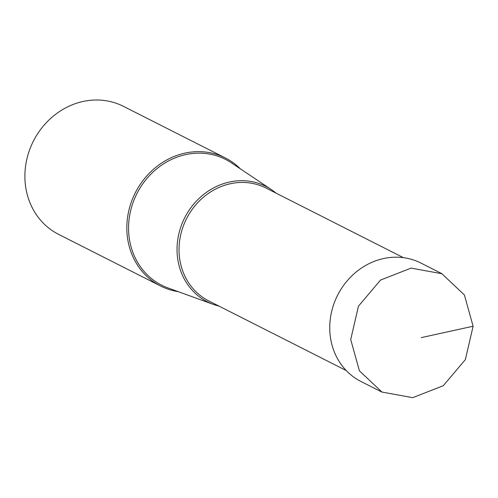<?xml version="1.0" encoding="UTF-8"?>
<svg xmlns="http://www.w3.org/2000/svg" width="498" height="498" viewBox="0 0 498 498"><rect width="100%" height="100%" fill="white"/><g stroke="black" fill="none" stroke-linecap="round" stroke-linejoin="round"><path stroke-width="0.75" d="M350.716 339.536L359.413 370.811L381.935 392.05L412.718 397.665L443.276 385.72L465.375 359.587L473.1 326.234L464.404 294.965L441.882 273.726L411.099 268.111L380.534 280.057L358.442 306.189L350.716 339.536M381.916 392.094L360.957 381.474A66.371 59.804 -63.1 0 1 329.751 328.923A66.371 59.804 -63.1 0 1 359.556 269.393A66.371 59.804 -63.1 0 1 420.935 263.062L441.9 273.676M240.397 168.872A71.749 64.653 116.9 0 0 225.407 157.991A71.749 64.653 116.9 0 0 159.049 164.838A71.749 64.653 116.9 0 0 126.834 229.186A71.749 64.653 116.9 0 0 160.568 286.001A71.749 64.653 116.9 0 0 178.203 291.654M160.568 286.001L58.627 234.371A71.749 64.653 -63.1 0 1 24.9 177.556A71.749 64.653 -63.1 0 1 57.114 113.202A71.749 64.653 -63.1 0 1 123.473 106.354L225.407 157.991M276.135 193.187A64.696 58.297 116.9 0 0 271.422 189.632A64.696 58.297 116.9 0 0 208.936 190.653A64.696 58.297 116.9 0 0 177.045 250.625A64.696 58.297 116.9 0 0 213.3 304.378A64.696 58.297 116.9 0 0 218.952 306.077M421.252 337.619L473.1 326.234M213.3 304.378L168.1 287.987A70.535 63.557 -63.1 0 1 128.577 229.385A70.535 63.557 -63.1 0 1 163.344 164.004A70.535 63.557 -63.1 0 1 231.464 162.89L271.422 189.632M346.247 370.556L208.786 300.929A63.277 57.015 -63.1 0 1 179.043 250.824A63.277 57.015 -63.1 0 1 207.454 194.077A63.277 57.015 -63.1 0 1 265.969 188.039L403.436 257.665"/></g></svg>
